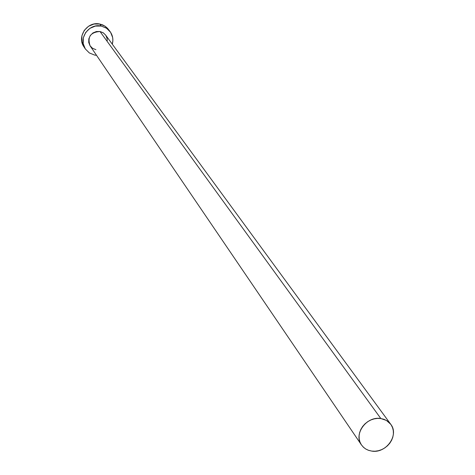 <?xml version="1.0" encoding="UTF-8"?>
<svg xmlns="http://www.w3.org/2000/svg" width="475" height="475" viewBox="0 0 475 475"><rect width="100%" height="100%" fill="white"/><g stroke="black" fill="none" stroke-linecap="round" stroke-linejoin="round"><path stroke-width="0.71" d="M390.741 424.282L105.575 35.008L103.14 32.739L100.011 31.51L380.831 418.534L386.466 420.458L390.741 424.282C399.451 434.975 386.104 453.744 371.741 451.096L368.238 450.211L365.851 449.059L363.743 447.521L361.469 444.944C353.258 434.174 366.652 415.845 380.831 418.534L100.011 31.51L103.342 32.876L105.598 35.037M110.016 31.469L107.558 28.322L105.296 26.357L102.653 24.902L99.75 24.017L101.246 26.048L106.18 27.977L110.052 31.522C112.771 35.346 113.525 39.573 112.302 44.193L112.884 40.5L112.676 37.62L110.598 32.3L106.584 28.233L101.246 26.048L99.75 24.017C87.388 21.031 76.505 36.759 83.927 46.829L85.34 48.955C77.888 38.849 88.825 23.049 101.246 26.048L95.398 26.078L89.935 28.328L85.696 32.448L83.327 37.81L83.196 43.587L85.304 48.901L89.336 52.939L94.668 55.094L89.365 52.962L85.346 48.961M96.532 55.326L94.668 55.094L96.532 55.326M95.903 49.667L92.566 48.313L90.048 45.79L88.73 42.465L88.819 38.855L90.298 35.512L92.946 32.935L96.36 31.534L100.011 31.51C90.44 32.217 87.145 37.02 90.131 45.909L361.457 444.927M105.854 35.411L107.16 38.736L107.291 40.535M108.555 29.521L105.064 26.196L99.75 24.017L93.931 24.047L88.492 26.285L84.271 30.388L81.92 35.726L81.783 41.479L83.891 46.77M380.831 418.534L377.5 418.392L374.122 418.879L370.821 419.983L367.733 421.663L364.972 423.854L362.645 426.467L360.852 429.4L359.646 432.541L359.088 435.765L359.189 438.953L359.943 441.982L361.332 444.731L363.286 447.1L365.738 448.994L368.594 450.342L371.741 451.096L375.054 451.22L378.415 450.728L381.692 449.617L384.756 447.949L387.499 445.776L389.815 443.187L391.608 440.277L392.819 437.154L393.395 433.942L393.312 430.76L392.576 427.732L391.216 424.977L389.274 422.59L386.834 420.678L383.984 419.306L380.831 418.534"/></g></svg>
